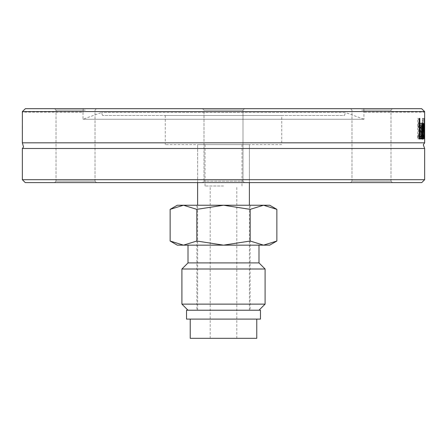 <?xml version="1.0" encoding="UTF-8"?>
<svg xmlns="http://www.w3.org/2000/svg" width="447" height="447" viewBox="0 0 447 447"><rect width="100%" height="100%" fill="white"/><g stroke="black" fill="none" stroke-linecap="round" stroke-linejoin="round"><path stroke-width="0.34" stroke-dasharray="2.23 1.68" d="M281.722 115.488L165.278 115.488L281.722 115.488L281.722 144.599L165.278 144.599L281.722 144.599M249.381 144.599L197.619 144.599L249.381 144.599L205.017 144.599L249.381 144.599L249.381 182.616L197.619 182.616L249.381 182.616L249.381 144.599M22.35 179.705L424.65 179.705M421.739 182.616L25.261 182.616M361.003 182.616L392.444 182.616L361.003 182.616M244.459 182.616L202.541 182.616L244.459 182.616L202.541 182.616L244.459 182.616L243.006 181.164L203.994 181.164L243.006 181.164L203.994 181.164L243.006 181.164L244.459 182.616M65.038 182.616L96.474 182.616L65.038 182.616M85.997 182.616L54.556 182.616L85.997 182.616M381.962 182.616L350.526 182.616L381.962 182.616M424.65 148.488L22.35 148.488M22.372 111.588L25.384 108.677L421.616 108.677L424.628 111.588L22.372 111.588L22.35 112.169M424.628 111.588L424.65 112.169L363.987 112.169L363.813 108.677L363.987 119.248L83.013 119.248L363.987 119.248L345.497 112.521L101.503 112.521L345.497 112.521L344.419 115.488L102.581 115.488L344.419 115.488M424.65 123.495L423.192 123.495L423.169 138.788L422.974 126.998L422.599 138.788L422.253 123.495L422.706 135.335L422.923 123.495L423.141 135.335L423.186 123.495L424.639 123.495M424.65 142.811L22.35 142.811M424.08 118.41L424.359 138.788L424.65 118.41L424.426 135.335L424.08 118.41L422.393 118.41L422.901 138.788L423.192 118.41L422.968 135.335L422.622 118.41M422.672 128.233L422.817 125.925L423.164 125.411L423.678 126.451L423.678 123.825L423.158 123.132L422.544 124.272L422.292 128.334L422.292 138.788L422.672 138.788L422.672 137.168L423.309 139.218L423.795 134.363L423.516 129.887L422.672 128.233L421.203 128.233L421.348 125.925L421.694 125.411L422.214 126.451L422.214 123.825L421.694 123.132L421.068 124.272L420.817 128.334L420.817 138.788L421.203 138.788L421.203 137.168L421.845 139.218L422.331 134.363L422.052 129.887L421.203 128.233M419.996 126.071L420.56 125.395C421.013 124.869 421.297 126.797 421.415 131.178C421.348 135.257 421.063 137.162 420.56 136.888L419.571 135.039L419.571 137.927L420.018 138.738L420.549 139.134L421.538 137.168L421.879 131.178L421.538 125.233L420.549 123.148L419.571 124.322L419.604 127.211L419.996 126.071L418.504 126.071L419.074 125.395L419.934 131.178C419.794 135.692 419.509 137.598 419.074 136.888L418.079 135.039L418.079 137.927L419.062 139.134L420.057 137.168L420.403 131.178L420.057 125.233L419.062 123.148L418.079 124.322L418.079 127.211L418.504 126.071M421.616 108.677L363.813 108.677L421.616 108.677M420.56 125.395L419.074 125.395M420.56 136.888L419.074 136.888M419.604 135.039L418.113 135.039M419.571 135.039L418.079 135.039M419.571 137.927L418.079 137.927M420.018 138.738L418.526 138.738M420.549 139.134L419.062 139.134M419.604 127.211L418.113 127.211M419.571 127.211L418.079 127.211M419.571 124.322L418.079 124.322M420.549 123.148L419.062 123.148M422.963 139.134L421.493 139.134L420.331 131.222C420.56 124.931 420.923 122.215 421.409 123.065L421.957 124.769L422.136 129.44M422.879 123.065L421.409 123.065M423.6 131.407L420.761 131.407C420.873 135.53 421.113 137.358 421.487 136.888L422.097 135.039L422.108 137.844L421.493 139.134M423.264 131.407L423.532 134.178L423.203 136.838L422.672 135.022L422.672 130.781L423.264 131.407L421.8 131.407L422.069 134.178L421.733 136.838L421.203 135.022L421.203 130.781L421.8 131.407L420.761 131.407M423.56 135.039L422.108 135.039L423.56 135.039M423.343 136.212L421.879 136.212M422.108 136.888L421.487 136.888M423.225 126.372L421.761 126.372L421.392 125.182L420.761 129.44L421.862 129.44L421.761 126.372M422.141 125.182L421.392 125.182M422.002 126.384L420.951 126.384M423.331 129.44L421.862 129.44M421.828 129.44L420.761 129.44M423.985 135.335L422.706 135.335M424.326 126.998L422.974 126.998M424.538 135.335L423.141 135.335M421.655 138.788L420.18 138.788M417.733 138.788L419.23 138.788L417.733 138.788L417.733 118.41L418.358 118.41L418.358 136.374L421.655 136.374M418.358 118.41L417.733 118.41M419.23 136.374L418.358 136.374M423.203 136.838L421.733 136.838M422.672 135.022L421.203 135.022M422.672 130.781L421.203 130.781M423.164 125.411L421.694 125.411M422.672 128.73L421.203 128.73M423.516 129.887L422.052 129.887M423.678 123.825L422.214 123.825M423.158 123.132L421.694 123.132M423.667 137.86L422.203 137.86M423.309 139.218L421.845 139.218M422.929 138.475L421.46 138.475M422.292 138.788L420.817 138.788M422.672 137.168L421.203 137.168M422.672 138.788L421.203 138.788M423.857 118.41L422.393 118.41M424.426 135.335L422.968 135.335M424.359 138.788L422.901 138.788M424.616 118.41L423.158 118.41M424.494 138.788L423.035 138.788M424.65 118.41L423.192 118.41M25.384 108.677L83.187 108.677C82.969 113.275 82.969 113.275 83.187 108.677C82.969 113.275 82.969 113.275 83.187 108.677L25.384 108.677M83.187 108.677L363.813 108.677L83.187 108.677M361.003 108.677L392.444 108.677L361.003 108.677M65.038 108.677L96.474 108.677L65.038 108.677M202.541 108.677L244.459 108.677L202.541 108.677L244.459 108.677L202.541 108.677L203.994 110.135L243.006 110.135L243.006 181.164L243.006 110.135L203.994 110.135L203.994 181.164L202.541 182.616L203.994 181.164L203.994 110.135L243.006 110.135L203.994 110.135L202.541 108.677M381.962 108.677L350.526 108.677L381.962 108.677M85.997 108.677L54.556 108.677L85.997 108.677M361.729 181.164L390.985 181.164L361.729 181.164M361.729 110.135L390.985 110.135L361.729 110.135M381.235 181.164L351.979 181.164L381.235 181.164M85.271 181.164L56.015 181.164L85.271 181.164M85.271 110.135L56.015 110.135L85.271 110.135M65.765 181.164L95.021 181.164L65.765 181.164M244.459 108.677L243.006 110.135L244.459 108.677M223.5 186.008L205.017 186.008L223.5 186.008M256.774 338.323L190.226 338.323M260.467 319.097L186.533 319.097M260.467 310.224L186.533 310.224M223.5 310.224L249.381 310.224L223.5 310.224M223.5 144.599L197.619 144.599L223.5 144.599M236.809 310.224L196.881 310.224L236.809 310.224M236.809 205.229L196.881 205.229L236.809 205.229M241.246 310.224L188.008 310.224L241.246 310.224M265.093 304.122L181.907 304.122M265.093 269.005L181.907 269.005M258.992 262.903L188.008 262.903M241.246 245.157L188.008 245.157L241.246 245.157M170.139 209.358L183.477 205.229L177.286 205.229M196.82 209.358L223.5 205.229L183.477 205.229L196.82 209.358L196.82 241.028L183.477 245.157L223.5 245.157L196.82 241.028M223.5 205.229L250.18 209.358L263.523 205.229L223.5 205.229M269.714 205.229L263.523 205.229L276.861 209.358M276.861 241.028L263.523 245.157L250.18 241.028L250.18 209.358M250.18 241.028L223.5 245.157L269.714 245.157M177.286 245.157L183.477 245.157L170.139 241.028M421.415 131.178L419.934 131.178M421.538 125.233L420.057 125.233M421.879 131.178L420.403 131.178M421.538 137.168L420.057 137.168M421.806 131.222L420.331 131.222M422.549 138.704L421.851 138.704M423.532 134.178L422.069 134.178M422.817 125.925L421.348 125.925M423.795 134.363L422.331 134.363M422.544 124.272L421.068 124.272M422.292 128.334L420.817 128.334M165.278 115.488L165.278 144.599M197.619 182.616L197.619 144.599L197.619 182.616M423.197 125.987L423.197 123.495M102.581 115.488L101.503 112.521L83.013 119.248L83.013 112.169L22.372 112.169M351.979 181.164L350.526 182.616L351.979 181.164L351.979 110.135L350.526 108.677L351.979 110.135L351.979 181.164M390.985 181.164L392.444 182.616L390.985 181.164L390.985 110.135L392.444 108.677L390.985 110.135L390.985 181.164M56.015 181.164L54.556 182.616L56.015 181.164L56.015 110.135L54.556 108.677L56.015 110.135L56.015 181.164M95.021 181.164L96.474 182.616L95.021 181.164L95.021 110.135L96.474 108.677L95.021 110.135L95.021 181.164M205.017 144.599L205.017 186.008M241.983 144.599L241.983 186.008M236.809 338.323L236.809 186.008M210.191 338.323L210.191 186.008M249.381 310.224L249.381 205.229M197.619 310.224L197.619 205.229M196.881 205.229L196.881 310.224M250.119 205.229L250.119 310.224"/><path stroke-width="0.67" d="M424.65 179.705L22.35 179.705L25.261 182.616L421.739 182.616L424.65 179.705L424.65 148.488L22.35 148.488L23.535 147.002L22.35 142.811L424.65 142.811L423.309 144.767L424.65 148.488M424.628 111.588L421.616 108.677L25.384 108.677L22.372 111.588L424.628 111.588L424.65 142.811M424.65 125.987L424.622 138.788L424.432 126.998L424.058 138.788L423.717 123.495L424.164 135.335L424.382 123.495L424.6 135.335L424.639 123.495M22.372 111.588L22.35 142.811M421.655 138.788L419.23 138.788L419.23 118.41L419.85 118.41L419.85 136.374L421.655 136.374L421.655 138.788M422.963 139.134C422.253 138.922 421.867 136.285 421.806 131.222C422.013 125.099 422.37 122.377 422.879 123.065L423.421 124.769L423.6 131.407L422.231 131.407C422.381 135.804 422.622 137.631 422.957 136.888L423.572 135.039L423.572 137.844L422.963 139.134M423.421 124.769L422.208 124.769M422.136 129.44L422.141 131.407M422.231 131.407L421.806 131.407M423.572 137.844L422.281 137.844M422.957 136.888L422.108 136.888M422.862 125.182L422.231 129.44L423.331 129.44L423.225 126.372L422.862 125.182L422.141 125.182M422.426 126.384L422.002 126.384M422.231 129.44L421.828 129.44M420.18 136.374L420.18 138.788L419.23 138.788M419.85 118.41L419.23 118.41M419.85 136.374L419.23 136.374M190.226 319.097L190.226 338.323L256.774 338.323L256.774 319.097M223.5 319.097L260.467 319.097L260.467 310.224L186.533 310.224L186.533 319.097L223.5 319.097M244.297 304.122L265.093 304.122L265.093 269.005L181.907 269.005L181.907 304.122L244.297 304.122M181.907 269.005L188.008 262.903L258.992 262.903L265.093 269.005M196.82 209.358L183.477 205.229L223.5 205.229L196.82 209.358L196.82 241.028L223.5 245.157L177.286 245.157L170.139 241.028L183.477 245.157L196.82 241.028M170.139 209.358L177.286 205.229L183.477 205.229L170.139 209.358L170.139 241.028M263.523 205.229L269.714 205.229L276.861 209.358L263.523 205.229L250.18 209.358L223.5 205.229L263.523 205.229M276.861 241.028L269.714 245.157L223.5 245.157L250.18 241.028L263.523 245.157L276.861 241.028L276.861 209.358M250.18 241.028L250.18 209.358M423.6 130.004L422.141 130.004M423.32 138.704L422.549 138.704M22.35 179.705L22.35 148.488M249.381 205.229L249.381 182.616M197.619 205.229L197.619 182.616M258.992 310.224L265.093 304.122M188.008 310.224L181.907 304.122M258.992 262.903L258.992 245.157M188.008 262.903L188.008 245.157"/></g></svg>
